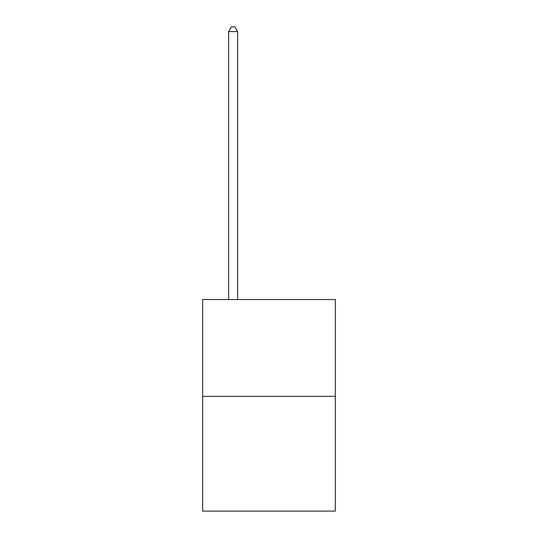 <?xml version="1.0" encoding="UTF-8"?>
<svg xmlns="http://www.w3.org/2000/svg" width="538" height="538" viewBox="0 0 538 538"><rect width="100%" height="100%" fill="white"/><g stroke="black" fill="none" stroke-linecap="round" stroke-linejoin="round"><path stroke-width="0.81" d="M335.342 396.345L335.342 299.518L202.658 299.518L202.658 511.1L335.342 511.1L335.342 396.345L202.658 396.345M237.621 299.518L237.621 31.56L228.657 31.56L228.657 299.518M228.657 31.56L231.347 26.9L234.931 26.9L237.621 31.56"/></g></svg>
